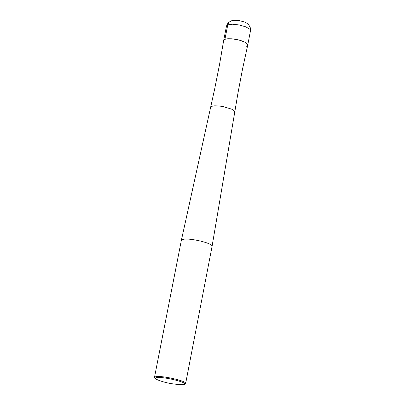 <?xml version="1.0" encoding="UTF-8"?>
<svg xmlns="http://www.w3.org/2000/svg" width="405" height="405" viewBox="0 0 405 405"><rect width="100%" height="100%" fill="white"/><g stroke="black" fill="none" stroke-linecap="round" stroke-linejoin="round"><path stroke-width="0.61" d="M184.938 383.899L185.672 383.368L212.063 246.407L238.029 92.699L242.58 68.804L247.713 45.163L247.121 43.715L244.797 42.125L241.086 40.632L236.56 39.462L231.898 38.799L227.818 38.743L224.937 39.295L223.676 40.439L226.496 26.026L227.762 24.857L229.169 22.078L231.776 20.675M154.978 378.078L154.497 377.313L181.344 240.408L214.837 88.189L219.571 64.334L223.666 40.49L224.937 39.295L227.762 24.857L232.531 24.229L239.299 24.973L245.794 26.851L249.86 29.226L250.508 30.694L247.723 45.112L247.07 43.669L244.716 42.085L238.803 39.973L231.852 38.794L227.797 38.743L224.937 39.295M234.819 111.982L234.085 110.641L231.655 109.153L223.357 106.616L218.72 105.943L214.675 105.832L211.83 106.287L210.595 107.274M181.344 240.408L182.852 239.441C189.089 237.507 213.384 243.289 212.063 246.382M154.497 377.313L155.971 376.625C162.167 375.45 186.973 381.09 185.672 383.368M183.273 384.654L184.047 384.497C190.228 383.074 163.428 376.331 156.527 377.592L155.186 378.103L155.581 378.964C163.549 382.588 172.783 384.487 183.273 384.654M246.417 46.281L247.723 45.112M226.496 26.026L228.101 22.857L230.85 20.989L233.852 20.296L239.274 20.559L244.595 22.047L246.853 23.217L248.71 24.751L250.467 28.031L250.508 30.694"/></g></svg>
